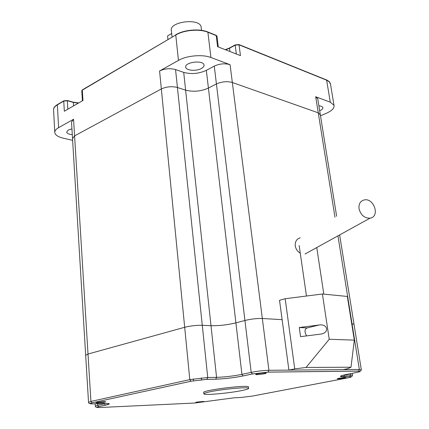 <?xml version="1.0" encoding="UTF-8"?>
<svg xmlns="http://www.w3.org/2000/svg" width="429" height="429" viewBox="0 0 429 429"><rect width="100%" height="100%" fill="white"/><g stroke="black" fill="none" stroke-linecap="round" stroke-linejoin="round"><path stroke-width="0.64" d="M171.68 33.473L167.583 35.907L167.937 39.366M72.292 134.685C68.951 134.336 67.08 133.494 66.672 132.159L68.254 130.057L71.938 128.856M317.766 98.842L315.685 96.734L330.282 102.199L334.014 105.282C334.593 108.022 332.094 110.661 326.512 113.202L320.495 115.83M318.886 105.818C321.139 106.022 322.452 106.601 322.822 107.55C323.053 108.644 322.056 109.711 319.82 110.741L319.691 110.8M178.453 60.392L159.583 70.983L161.342 88.964L74.576 135.88L72.522 138.546L74.576 135.88L161.342 88.964C166.532 86.604 171.895 86.116 177.424 87.5L185.623 90.16C193.291 92.09 200.89 91.398 208.414 88.074L216.42 83.95L214.269 66.098C219.632 63.669 224.898 63.197 230.078 64.688L210.929 57.518C202.531 54.172 186.706 55.561 178.453 60.392L175.761 35.017L82.304 90.138L175.761 35.017C183.902 30.003 199.56 28.668 207.909 32.25C199.56 28.668 183.902 30.003 175.761 35.017L82.288 89.908L81.778 90.905L82.304 90.138L82.979 100.466L64.334 111.229L63.744 101.083L57.352 104.858C54.596 106.526 53.346 108.306 53.593 110.194C53.346 108.306 54.596 106.526 57.352 104.858L63.744 101.083L67.332 100.756L73.37 102.408L67.332 100.756L63.733 100.858L57.336 104.628C54.692 106.226 53.432 107.936 53.555 109.76M72.635 140.358L63.138 138.143C58.135 136.921 55.357 135.119 54.805 132.749C54.563 130.952 55.829 129.258 58.612 127.654L73.557 119.267L88.009 354.038L184.684 327.289L88.009 354.038L85.677 355.292L88.009 354.038L90.927 401.421L189.806 379.622L184.684 327.289C190.492 325.858 196.359 325.193 202.279 325.295L210.998 325.697L202.279 325.295C196.359 325.193 190.492 325.858 184.684 327.289L161.342 88.964C166.532 86.604 171.895 86.116 177.424 87.5L185.623 90.16C193.291 92.09 200.89 91.398 208.414 88.074L216.42 83.95C221.831 81.58 227.134 81.097 232.341 82.497L318.259 112.832L232.341 82.497L262.334 318.5C256.805 318.361 251.003 319.015 244.932 320.468L235.907 322.876L244.932 320.468C251.003 319.015 256.805 318.361 262.334 318.5L282.126 319.664L262.334 318.5L268.919 370.286L359.346 369.487L352.027 323.777L351.7 323.756L354.011 324.265L352.027 323.777L337.955 235.859M330.453 83.778L329.338 81.666L327.027 80.148L239.007 44.573L326.635 80.185L239.039 44.82L235.194 45.152L229.499 48.252L225.67 49.834L229.499 48.252L235.194 45.152L239.039 44.82L240.46 55.614L217.573 46.67L216.211 35.602L216.988 36.309L216.211 35.602L207.909 32.25L216.184 35.35L207.877 31.993C199.533 28.411 183.875 29.746 175.734 34.765M330.512 84.315L329.375 81.885L326.635 80.185L329.375 81.885L330.512 84.315M201.405 68.49C203.389 67.385 204.252 66.189 204 64.908C203.18 59.69 184.041 62.243 185.778 67.337C186.283 70.656 196.434 71.38 201.405 68.49M78.298 103.169L73.37 102.408L78.298 103.169M320.34 114.849L318.259 112.832L320.34 114.849M214.269 66.098L206.338 70.34C198.879 73.745 191.334 74.426 183.703 72.372L175.547 69.557C170.05 68.093 164.725 68.565 159.583 70.983M72.501 138.213L71.52 122.024L73.557 119.267M206.338 70.34L235.907 322.876C227.483 324.903 219.181 325.847 210.998 325.697C219.181 325.847 227.483 324.903 235.907 322.876L241.935 374.361L251.19 372.377L216.42 83.95C221.831 81.58 227.134 81.097 232.341 82.497L230.078 64.688M257.411 373.847L255.652 374.49C255.888 375.123 266.913 373.675 266.189 373.101C264.72 372.817 261.792 373.069 257.411 373.847M97.018 402.472L95.983 402.858C96.069 403.383 106.253 402.23 105.716 401.753C104.075 401.523 101.18 401.759 97.018 402.472M196.841 402.07L195.683 402.434C195.753 402.815 204.231 401.769 203.786 401.437L196.841 402.07M338.98 378.239L337.199 378.786C337.355 379.225 346.557 377.96 345.989 377.579C344.927 377.407 342.589 377.633 338.98 378.239M201.217 27.724L201.131 26.995C199.925 17.686 168.667 21.632 171.396 30.754L172.04 36.942M288.905 370.109L343.023 369.632L347.629 368.715L350.992 367.213L306.054 367.455L294.739 368.892L285.162 298.734L279.526 300.295L288.905 370.109L294.739 368.892M322.41 293.994L329.236 339.264L354.322 340.133L347.334 296.45L322.41 293.994L285.162 298.734M299.276 327.52L300.557 336.663L320.431 334.137C329.499 333.204 328.174 323.707 319.192 324.989L299.276 327.52L307.185 327.912C304.493 329.15 304.295 331.815 306.59 335.896M306.054 367.455L329.236 339.264M354.322 340.133L350.992 367.213M300.262 253.169C297.517 251.555 295.854 249.142 295.286 245.924C294.959 241.629 296.595 238.932 300.193 237.838M359.052 208.875C358.547 204.065 360.253 201.088 364.157 199.957C374.029 197.528 380.33 216.859 370.023 218.163C364.478 218.254 360.821 215.16 359.052 208.875M225.305 49.689L229.467 48.01L235.162 44.911L239.007 44.573M63.733 100.858L67.315 100.531L73.354 102.182L78.663 102.96M81.773 90.809L82.288 89.908M216.184 35.35L216.977 36.224M210.526 391.693C223.198 389.017 248.509 386.781 248.611 388.277C248.852 388.835 246.466 389.618 241.447 390.626C228.737 393.232 204.306 395.415 203.888 393.929C203.619 393.409 205.834 392.664 210.526 391.693M248.471 387.081L248.45 386.894C248.059 384.518 200.788 390.487 203.743 392.546L203.866 393.752M58.612 127.654L57.336 104.628M210.929 57.518L207.877 31.993M315.685 96.734L334.974 217.24M330.282 102.199L326.598 79.966M67.315 100.531L67.836 109.207M73.354 102.182L73.584 105.888M236.347 54.006L235.162 44.911M229.467 48.01L229.912 51.491M92.16 402.831C88.905 403.63 89.489 403.968 93.913 403.839L102.804 403.453C110.387 403.249 111.299 403.818 105.545 405.169L98.756 406.612C95.662 407.346 96.182 407.641 100.316 407.502L194.669 403.035L234.116 397.796L240.551 397.517L252.166 396.123L347.629 377.917C351.764 377.075 352.456 376.641 349.694 376.614L343.549 376.732C338.39 376.7 339.629 375.89 347.265 374.292L356.113 372.576C360.537 371.659 361.309 371.176 358.435 371.117L267.932 372.136L252.434 373.97L243.179 375.933C233.81 377.777 224.624 378.861 215.615 379.193L206.783 379.365L191.109 381.215L92.053 402.831C89.924 403.898 88.749 403.732 88.53 402.338L90.927 401.421L92.053 402.831L191.007 381.215L189.806 379.622L207.738 377.509L175.547 69.557M206.783 379.365L207.738 377.509L216.565 377.359L183.703 72.372M97.496 403.684L97.597 405.282L104.381 403.828L105.545 405.169M343.549 376.732L344.407 375.187L350.552 375.08L350.332 373.697M216.565 377.359C224.855 377.064 233.312 376.067 241.935 374.361L243.087 375.927C233.778 377.767 224.657 378.845 215.728 379.161L216.565 377.359M252.434 373.97L251.19 372.377C257.411 371.149 263.315 370.452 268.919 370.286L268.061 372.099L358.558 371.085L359.346 369.487L361.325 369.825M349.694 376.614L350.552 375.08L352.477 375.37M108.247 403.48L108.762 403.995L105.454 405.169L98.665 406.612C96.659 407.636 95.538 407.475 95.297 406.124L97.597 405.282L98.756 406.612M358.435 371.117L358.558 371.085C360.011 371.573 360.928 371.117 361.315 369.707L339.645 234.926M267.932 372.136L252.349 373.965L243.179 375.933M215.615 379.193L206.896 379.333L191.109 381.215M319.079 325L307.185 327.912M54.773 132.132L53.593 110.194M334.014 105.282L330.335 83.247M185.778 67.337L185.725 66.86M317.696 98.413L336.642 216.248M218.297 46.954L216.956 36.063M81.778 90.905L82.427 100.788M72.522 138.546L85.666 355.158M352.166 373.343L352.472 375.273C352.145 376.614 351.254 377.053 349.801 376.587L341.178 376.453L341.457 375.702M85.677 355.292L88.524 402.252M95.147 403.786L95.292 406.054M193.356 378.952L193.533 380.748M201.378 377.911L201.56 379.692M201.523 30.352L201.131 26.995M306.231 328.158L319.192 324.989M299.152 245.479L306.467 296.021M316.763 247.554L323.809 294.128M305.04 254.022L370.023 218.163M248.45 386.894L248.611 388.277"/></g></svg>
